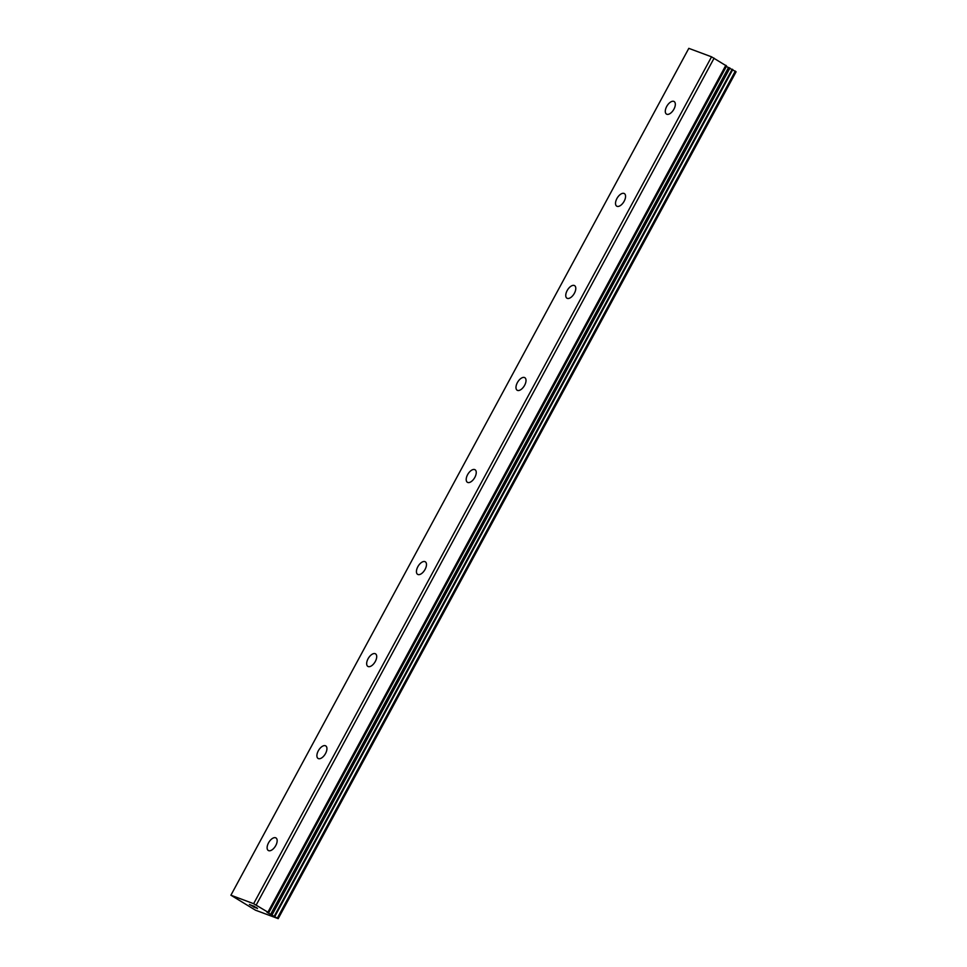<?xml version="1.0" encoding="UTF-8"?>
<svg xmlns="http://www.w3.org/2000/svg" width="967" height="967" viewBox="0 0 967 967"><rect width="100%" height="100%" fill="white"/><g stroke="black" fill="none" stroke-linecap="round" stroke-linejoin="round"><path stroke-width="1.45" d="M230.908 895.212L255.457 910.177L278.194 918.65L267.013 912.328L268.693 912.896L726.592 66.034L711.543 56.823L688.806 48.35L230.908 895.212L253.644 903.686L268.197 912.352L726.096 65.49L268.185 912.364L268.693 912.896M673.926 109.162A7.349 3.808 121.4 0 1 666.481 114.094A7.349 3.808 121.4 0 1 666.698 106.467A7.349 3.808 121.4 0 1 674.132 101.535A7.349 3.808 121.4 0 1 673.926 109.162M624.162 201.221A7.349 3.808 121.4 0 1 616.716 206.152A7.349 3.808 121.4 0 1 616.922 198.525A7.349 3.808 121.4 0 1 624.368 193.593A7.349 3.808 121.4 0 1 624.162 201.221M574.386 293.267A7.349 3.808 121.4 0 1 566.94 298.199A7.349 3.808 121.4 0 1 567.158 290.571A7.349 3.808 121.4 0 1 574.591 285.64A7.349 3.808 121.4 0 1 574.386 293.267M524.61 385.313A7.349 3.808 121.4 0 1 517.176 390.245A7.349 3.808 121.4 0 1 517.381 382.618A7.349 3.808 121.4 0 1 524.827 377.686A7.349 3.808 121.4 0 1 524.61 385.313M474.845 477.372A7.349 3.808 121.4 0 1 467.399 482.303A7.349 3.808 121.4 0 1 467.605 474.676A7.349 3.808 121.4 0 1 475.051 469.744A7.349 3.808 121.4 0 1 474.845 477.372M425.069 569.418A7.349 3.808 121.4 0 1 417.623 574.35A7.349 3.808 121.4 0 1 417.841 566.722A7.349 3.808 121.4 0 1 425.287 561.791A7.349 3.808 121.4 0 1 425.069 569.418M375.305 661.464A7.349 3.808 121.4 0 1 367.859 666.396A7.349 3.808 121.4 0 1 368.064 658.769A7.349 3.808 121.4 0 1 375.51 653.837A7.349 3.808 121.4 0 1 375.305 661.464M325.528 753.523A7.349 3.808 121.4 0 1 318.083 758.454A7.349 3.808 121.4 0 1 318.3 750.827A7.349 3.808 121.4 0 1 325.734 745.895A7.349 3.808 121.4 0 1 325.528 753.523M275.752 845.569A7.349 3.808 121.4 0 1 268.318 850.501A7.349 3.808 121.4 0 1 268.524 842.873A7.349 3.808 121.4 0 1 275.97 837.942A7.349 3.808 121.4 0 1 275.752 845.569M256.92 907.844L256.013 907.505L256.92 907.844M255.747 907.336L256.593 907.638M254.672 906.478L253.003 905.861L254.672 906.466M252.738 905.68L257.5 908.593M255.022 907.445L255.651 907.844M254.007 907.179L253.378 906.841L254.007 907.179M252.157 905.946L251.444 905.281L252.157 905.934M251.444 905.281L249.679 904.616L251.456 905.269M249.413 904.447L255.3 907.65M268.633 912.836L726.592 66.034M278.194 918.65L736.092 71.788L726.374 66.457M253.644 903.686L711.543 56.823M277.42 917.937L735.319 71.075M270.639 914.335L728.538 67.472M256.207 905.015L714.105 58.153M274.894 916.402L732.793 69.539M274.302 916.075L732.2 69.213M272.053 914.915L729.952 68.053M271.509 914.661L729.408 67.799M267.932 912.159L725.83 65.297"/></g></svg>
